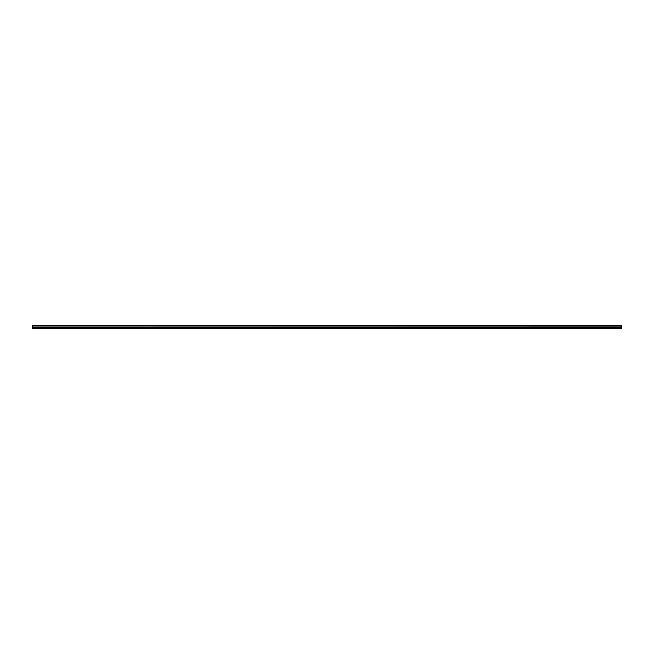 <?xml version="1.0" encoding="UTF-8"?>
<svg xmlns="http://www.w3.org/2000/svg" width="654" height="654" viewBox="0 0 654 654"><rect width="100%" height="100%" fill="white"/><g stroke="black" fill="none" stroke-linecap="round" stroke-linejoin="round"><path stroke-width="0.98" d="M32.7 325.7L621.3 325.512L32.7 325.7L621.3 325.782L621.3 326.894L32.7 326.975L621.3 326.894M32.7 325.782L32.7 326.894M32.7 327.613L32.7 328.741L621.3 328.741L621.3 327.613L32.7 327.613L32.7 326.975M32.7 325.373L621.3 325.259L32.7 325.512M621.3 326.975L621.3 327.613M32.7 328.553L621.3 328.553M32.7 327.728L621.3 327.728M621.3 327.352L32.7 327.352M32.7 327.466L621.3 327.466"/></g></svg>
